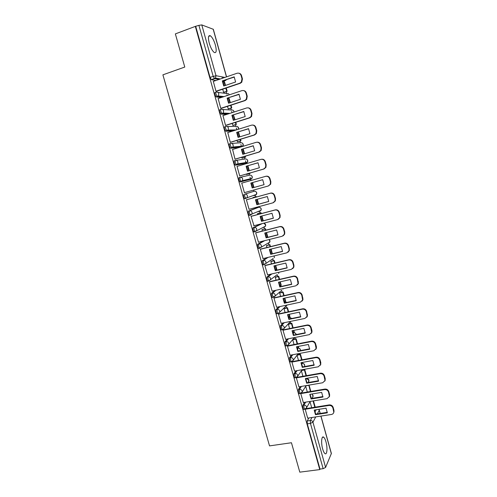 <?xml version="1.0" encoding="UTF-8"?>
<svg xmlns="http://www.w3.org/2000/svg" width="497" height="497" viewBox="0 0 497 497"><rect width="100%" height="100%" fill="white"/><g stroke="black" fill="none" stroke-linecap="round" stroke-linejoin="round"><path stroke-width="0.75" d="M325.945 441.783C325.255 439.385 324.498 437.851 323.659 437.174C321.565 435.322 320.882 442.914 322.665 448.984C323.354 451.375 324.112 452.904 324.939 453.575C327.082 455.414 327.691 447.716 325.945 441.783M215.406 45.109C213.971 40.4 212.294 37.281 210.355 35.759C208.274 35.045 207.908 37.517 209.256 43.183C210.709 47.917 212.387 51.023 214.294 52.508C216.381 53.204 216.754 50.744 215.406 45.109M304.586 402.328L302.816 405.297L302.884 408.149L303.543 409.429L303.915 409.366M300.294 386.61L298.393 389.536L298.455 392.357L299.126 393.674L299.517 393.605M296.001 370.812L293.951 373.707L294 376.484L294.696 377.838L295.094 377.776M291.708 354.933L289.484 357.797L289.521 360.542L290.242 361.934L290.652 361.859M287.434 338.966L284.998 341.818L285.023 344.52L285.769 345.955L286.191 345.875M283.172 322.92L280.494 325.752L280.507 328.424L281.277 329.902L281.718 329.809M278.96 306.773L275.965 309.619L275.965 312.253L276.761 313.769L277.22 313.669M274.81 290.521L271.418 293.404L271.405 296.001L272.226 297.56L272.716 297.448M270.784 274.158L266.846 277.109L266.821 279.668L267.672 281.271L268.2 281.153M266.982 257.645L262.248 260.739L262.211 263.255L263.093 264.913L263.683 264.771M263.621 240.921L257.632 244.282L257.583 246.767L258.49 248.469L259.801 248.264M261.298 223.824L252.992 227.75L252.93 230.198L253.868 231.95L255.203 231.739M257.527 207.572L248.332 211.138L248.258 213.542L249.227 215.35L250.581 215.126M243.648 194.445L243.555 196.812L244.561 198.67L245.965 198.427L244.673 196.501L244.76 194.134L254.085 191.277L244.76 194.134C246.021 193.923 246.897 194.451 247.388 195.719L247.233 197.377L245.965 198.427M240.051 177.348L238.939 177.671L238.84 179.995L240.15 181.977L241.262 181.66L239.952 179.672L240.051 177.348C241.318 177.125 242.194 177.653 242.685 178.926L242.493 180.666L241.262 181.66L250.749 179.311L251.936 178.361L252.128 176.69C251.656 175.466 250.817 174.963 249.6 175.18L240.268 177.299M235.261 160.5L234.211 160.811L234.093 163.097L235.168 165.072L236.535 164.818L235.211 162.767L235.323 160.481C236.584 160.245 237.467 160.767 237.957 162.047L237.721 163.88L236.535 164.818L246.245 163.159L247.388 162.264L247.618 160.506C247.146 159.282 246.307 158.779 245.083 159.009L235.864 160.401M230.471 143.558L229.452 143.869C229.042 144.037 228.999 144.782 229.328 146.112L230.434 148.149L231.788 147.882L230.44 145.77C230.117 144.441 230.154 143.695 230.565 143.527C231.832 143.285 232.714 143.807 233.205 145.087L232.925 147.013L231.788 147.882L240.666 147.031M225.657 126.536L224.675 126.847C224.253 126.983 224.209 127.717 224.532 129.046L225.681 131.146L227.017 130.873L225.65 128.692C225.321 127.362 225.371 126.629 225.787 126.493C227.054 126.238 227.937 126.754 228.427 128.046L228.098 130.071L227.017 130.873L233.807 130.705M220.817 109.433L219.879 109.738C219.444 109.843 219.394 110.564 219.717 111.893L221.109 114.13L222.221 113.77L220.836 111.533C220.506 110.197 220.556 109.477 220.991 109.377C222.252 109.104 223.134 109.62 223.631 110.912L223.234 113.049L222.221 113.77L227.887 114.03M215.959 92.237L215.052 92.541C214.611 92.616 214.555 93.324 214.884 94.66L216.108 96.89L217.4 96.592L215.996 94.287C215.667 92.945 215.723 92.243 216.164 92.169C217.431 91.889 218.313 92.399 218.81 93.703L218.338 95.946L217.4 96.592L222.364 97.145M299.461 354.373L299.225 353.516M295.162 338.948L294.764 337.519M290.838 323.454L290.329 321.64M289.148 317.403L289.049 317.049M286.496 307.885L285.974 306.028M284.824 301.896L284.688 301.418M282.128 292.248L281.6 290.354M280.476 286.315L280.308 285.719M277.748 276.537L277.233 274.686M276.021 270.343L275.91 269.946M273.344 260.751L272.853 258.98M268.92 244.891L268.448 243.201M264.472 228.962L264.025 227.353M260.012 212.952L259.583 211.424M258.44 207.33L258.285 206.777M255.52 196.868L255.116 195.42M253.973 191.308L253.625 190.078M250.96 180.51L250.028 177.187M249.482 175.205L249.072 173.745M246.263 163.681L246.127 163.196M246.127 163.178L245.475 160.848M244.965 159.021L244.53 157.481M241.542 146.764L240.896 144.434M240.43 142.769L239.97 141.129M236.802 129.767L236.292 127.946M235.87 126.431L235.392 124.71M232.037 112.689L231.67 111.371M231.291 110.023L230.788 108.209M228.098 98.568L227.961 98.089M227.247 95.523L227.023 94.722M226.694 93.529L226.16 91.628M223.451 81.906L223.277 81.278M222.432 78.271L222.047 76.873M320.975 416.088L331.381 453.469L325.597 467.416L323.137 468.683L319.993 469.087L307.295 423.866L307.214 420.978L308.873 417.965M299.797 472.15L319.77 469.59L195.327 26.391L175.36 33.895L184.778 67.052L162.898 74.842L269.536 445.89L291.447 442.74L299.797 472.15M319.993 469.087L319.77 469.59M215.953 80.495L211.449 79.706L214.586 78.625L213.163 76.252L198.906 25.359L201.782 24.912L213.319 29.292L226.557 76.855M198.906 25.359L195.327 26.391M213.325 81.396L215.984 91.286L216.549 91.274M222.712 89.193L223.575 92.293L224.116 92.312M218.158 98.549L220.786 108.396L221.333 108.352M227.502 106.333L228.216 108.893L228.738 108.874M222.973 115.615L225.557 125.424L226.098 125.343M232.267 123.386L232.832 125.412L233.341 125.356M227.781 132.593L230.31 142.366L230.838 142.254M237.007 140.359L237.423 141.85L237.926 141.763M232.608 149.479L235.038 159.226L235.559 159.083M241.722 157.245L241.996 158.214L242.486 158.089M237.529 166.246L237.032 166.333L239.74 176.006L240.25 175.832M246.419 174.049L246.543 174.497L247.021 174.335M242.256 182.983L241.728 183.089L244.425 192.699L244.94 192.544L244.425 192.687M242.244 182.946L241.728 183.076M253.476 197.433L252.985 197.539L253.091 197.93M246.922 199.626L246.4 199.738L249.084 209.318L272.915 202.838L274.978 201.024L275.121 198.763L274.257 195.632C273.524 193.718 272.194 192.917 270.262 193.24L246.413 199.794M257.962 213.499L257.483 213.642L257.732 214.536M251.563 216.176L251.047 216.319L253.998 225.719M262.428 229.484L261.956 229.664L262.348 231.068M256.179 232.646L255.675 232.82L258.521 242.201M266.87 245.4L266.411 245.611L266.945 247.512M260.776 249.034L260.285 249.245L263.068 258.589M271.3 261.242L270.846 261.49L271.517 263.882M265.348 265.348L264.864 265.584L267.61 274.897M275.698 277.009L275.263 277.289L276.065 280.171M269.902 281.582L269.424 281.849L272.139 291.124M280.084 292.702L279.656 293.019L280.594 296.38M274.431 297.74L273.965 298.038L276.649 307.27M284.446 308.326L284.029 308.674L285.104 312.514M278.935 313.818L278.482 314.147L281.14 323.336M288.788 323.87L288.384 324.255L289.589 328.567M283.42 329.822L282.979 330.176L285.62 339.327M287.887 345.744L287.452 346.136L290.074 355.243M292.329 361.599L291.907 362.015L294.51 371.079M296.579 377.471L296.336 377.819L298.927 386.846M300.747 393.549L303.319 402.533M305.177 409.149L307.693 418.145M251.035 178.578L250.749 179.311L240.15 181.977M245.22 163.463L235.423 165.141M239.591 147.36L230.676 148.224M232.72 131.046L225.905 131.22M226.794 114.378L221.109 114.13M221.271 97.511L216.288 96.958M263.068 227.595L263.267 227.284M258.626 211.679L258.875 211.188M254.166 195.688L254.439 195.041M249.792 179.554L249.966 178.839M245.363 163.308L245.468 162.587M240.902 146.963L240.946 146.273M195.762 26.546L210.02 77.339L211.449 79.706M297.163 343.949L295.821 339.153L292.714 339.762L294.056 344.551M297.038 355.231L298.498 360.455M301.387 370.805L302.921 376.285M305.717 386.306L307.32 392.034M310.029 401.738L311.7 407.714M215.971 91.231L239.815 83.185L241.318 82.123L241.989 78.787L241.095 75.544C240.343 73.575 239.001 72.811 237.063 73.252L213.219 81.427M235.603 81.993L234.18 76.867L222.314 80.918L223.737 86.012L235.603 81.993M223.569 92.268L227.154 91.293L226.234 88.006M225.514 85.409L224.501 81.794L224.023 81.707L225.098 85.552M227.154 91.293L224.004 92.349M226.682 91.231L225.818 88.149M222.805 82.123L224.023 81.707M238.927 73.221C240.237 73.469 241.12 74.277 241.554 75.65L241.095 75.544M216.363 91.336L240.281 83.272L241.778 82.21L242.449 78.886L241.554 75.65M234.329 77.072L222.314 80.918M224.091 85.888L222.818 81.011M220.767 108.34L244.611 100.537L246.239 99.338L246.792 96.188L245.903 92.958C245.151 90.994 243.81 90.224 241.877 90.647L218.034 98.592M240.405 99.313L238.995 94.219L227.129 98.151L228.539 103.214L240.405 99.313M228.21 108.862L231.776 107.886L231.024 105.184M230.316 102.63L229.142 98.431L228.67 98.375L229.9 102.767M231.776 107.886L228.608 108.918M231.316 107.849L230.608 105.314M227.589 98.735L228.67 98.375M243.511 90.572C244.928 90.752 245.878 91.572 246.357 93.026L245.903 92.958M221.128 108.421L245.071 100.587L246.686 99.388L247.245 96.244L246.357 93.026M239.119 94.393L227.129 98.151M228.906 103.096L227.614 98.207M225.545 125.368L249.388 117.795L251.115 116.472L251.575 113.496L250.687 110.284C249.941 108.327 248.599 107.557 246.667 107.961L222.824 115.664M245.189 116.553L243.778 111.483L231.913 115.298L233.317 120.336L245.189 116.553M232.82 125.374L236.379 124.393L235.789 122.268M235.093 119.771L233.46 114.975M236.379 124.393L233.174 125.412M235.926 124.393L235.373 122.399M234.677 119.907L233.317 115.018M248.053 107.849C249.581 107.948 250.606 108.768 251.128 110.315L250.687 110.284M225.855 125.424L249.836 117.814L251.557 116.491L252.016 113.521L251.128 110.315M243.878 111.62L231.913 115.298M233.696 120.218L232.391 115.316M230.297 142.31L254.141 134.973L255.955 133.531L256.328 130.717L255.446 127.524C254.706 125.573 253.364 124.797 251.432 125.188L227.589 132.656M249.941 133.705L248.543 128.661L236.671 132.357L238.075 137.377L249.941 133.705M237.411 141.813L240.964 140.831L240.529 139.272M239.846 136.824L238.479 131.929M240.964 140.831L237.696 141.831M240.523 140.856L240.113 139.402M239.43 136.955L238.063 132.059M252.563 125.051C254.203 125.051 255.309 125.878 255.88 127.518L255.446 127.524M230.533 142.347L254.576 134.954L256.384 133.513L256.763 130.705L255.88 127.518M248.618 128.766L236.671 132.357M238.467 137.253L237.137 132.345M235.025 159.17L258.869 152.063L260.763 150.516L261.062 147.857L260.186 144.677C259.446 142.738 258.111 141.956 256.172 142.328L232.329 149.56M254.675 150.777L253.284 145.751L241.412 149.336L242.803 154.331L254.675 150.777M241.983 158.17L245.524 157.182L245.251 156.195M244.58 153.797L243.207 148.883M245.524 157.182L242.126 158.195M245.089 157.245L244.835 156.319M244.164 153.921L242.791 149.013M257.03 142.192C258.788 142.074 259.981 142.887 260.608 144.639L260.186 144.677M235.118 159.214L259.291 152.014L261.18 150.467L261.484 147.808L260.608 144.639M253.333 145.826L241.412 149.336M243.213 154.207L241.865 149.293M239.728 175.95L263.578 169.073L265.535 167.427L265.771 164.911L264.901 161.742C264.162 159.817 262.826 159.028 260.894 159.382L237.044 166.389M259.384 167.762L257.999 162.761L246.127 166.234L247.512 171.198L259.384 167.762M246.531 174.447L250.059 173.459L249.941 173.037M249.289 170.688L247.916 165.762M250.059 173.459L246.537 174.478M249.637 173.552L249.525 173.155M248.873 170.806L247.5 165.88M261.472 159.27C263.335 159.015 264.615 159.817 265.311 161.674L264.901 161.742M239.734 175.975L263.988 168.986L265.938 167.34L266.181 164.83L265.311 161.674M258.024 162.799L246.127 166.234M247.935 171.08L246.574 166.153M244.412 192.643L268.256 185.996L270.269 184.263L270.461 181.877L269.591 178.727C268.858 176.808 267.523 176.013 265.591 176.354L241.741 183.132M264.069 184.66L262.689 179.684L250.823 183.045L252.203 187.984L264.069 184.66L252.631 187.86L251.252 182.933L250.823 183.045M253.973 187.487L252.594 182.548M253.557 187.605L252.178 182.666M265.777 176.305L266.001 176.249C267.926 175.913 269.256 176.702 269.989 178.622L269.591 178.727M268.386 185.959L270.672 184.145L270.859 181.765L269.989 178.622M262.696 179.697L251.252 182.933M252.631 187.86L252.203 187.984M268.728 201.478L267.361 196.526L255.489 199.775L256.862 204.696L268.728 201.478M256.614 196.961L256.514 196.595L252.992 197.564M258.626 204.174L257.266 199.291M256.197 197.079L256.514 196.595M258.21 204.286L256.85 199.403M252.998 197.589L256.104 196.731M273.437 202.646L275.369 200.875L275.512 198.614L274.648 195.489C273.922 193.582 272.586 192.78 270.66 193.103L246.406 199.769M268.734 201.434L257.284 204.534L255.912 199.664M257.284 204.534L256.862 204.696M253.706 225.8L277.556 219.593L279.656 217.711L279.761 215.568L278.904 212.449C278.177 210.542 276.841 209.74 274.909 210.045L251.066 216.375M273.369 218.214L272.002 213.288L260.136 216.425L261.503 221.32L273.369 218.214M261.254 213.604L261 212.691L257.583 213.598M263.255 220.78L261.913 215.959M260.838 213.716L260.602 212.859L261 212.691M262.838 220.885L261.497 216.065M257.489 213.685L260.602 212.859M278.32 219.276L280.035 217.531L280.14 215.387L279.283 212.275C278.556 210.374 277.227 209.572 275.301 209.877L251.103 216.301M273.381 218.133L261.913 221.128L260.546 216.319M261.913 221.128L261.503 221.32M258.322 242.25L282.166 236.268L284.309 234.323L284.383 232.285L283.526 229.185C282.799 227.284 281.47 226.477 279.538 226.762L255.694 232.876M277.991 234.87L276.63 229.968L264.764 232.994L266.119 237.864L277.991 234.87M265.87 230.161L265.466 228.707L262.192 229.546M267.864 237.305L266.535 232.54M265.454 230.266L265.075 228.906L265.466 228.707M267.448 237.404L266.119 232.646M261.969 229.701L265.075 228.906M283.16 235.82L284.675 234.112L284.75 232.074L283.893 228.974C283.172 227.079 281.842 226.278 279.917 226.564L255.868 232.726M277.997 234.746L266.522 237.641L265.156 232.894M266.522 237.641L266.119 237.864M262.913 258.626L286.757 252.861L288.931 250.867L288.981 248.922L288.123 245.835C287.403 243.946 286.073 243.132 284.141 243.406L260.298 249.295M282.582 251.445L281.227 246.562L269.362 249.482L270.716 254.327L282.582 251.445M270.467 246.642L269.908 244.648L266.703 245.443M272.337 253.774L271.138 249.047M270.051 246.742L269.529 244.872L269.908 244.648M272.033 253.849L270.722 249.146M266.423 245.648L269.529 244.872M287.962 252.271L289.291 250.618L289.335 248.68L288.484 245.599C287.763 243.71 286.44 242.903 284.508 243.17L260.527 249.096M282.594 251.277L271.107 254.073L269.747 249.388M271.107 254.073L270.716 254.327M267.485 274.928L291.329 269.374L293.528 267.33L293.553 265.479L292.702 262.41C291.981 260.527 290.652 259.714 288.726 259.968L264.882 265.64M287.154 267.933L285.806 263.081L273.94 265.889L275.288 270.71L287.154 267.933M275.04 263.043L274.332 260.515L271.163 261.273M275.419 270.057L276.848 269.536L275.717 265.466M274.624 263.143L273.965 260.77L274.332 260.515M276.481 269.809L275.301 265.566M270.853 261.515L273.965 260.77M292.714 268.635L293.876 267.051L293.901 265.205L293.05 262.136C292.335 260.26 291.012 259.446 289.08 259.701L265.143 265.398M287.173 267.734L275.667 270.424L274.313 265.802M275.667 270.424L275.288 270.71M272.033 291.149L295.877 285.812L298.094 283.725L297.256 278.898C296.541 277.022 295.212 276.208 293.286 276.444L269.442 281.905M291.708 284.346L290.366 279.519L278.5 282.215L279.842 287.017L291.708 284.346M279.587 279.364L278.736 276.307L275.587 277.034M279.681 285.862L281.24 285.284L280.271 281.811M279.177 279.457L278.376 276.593L278.736 276.307M280.886 285.589L279.861 281.911M275.27 277.314L278.376 276.593M297.423 284.924L298.436 283.408L297.597 278.6C296.883 276.723 295.56 275.91 293.634 276.146L269.716 281.625M291.727 284.11L280.209 286.701L278.854 282.134M280.209 286.701L279.842 287.017M276.562 307.289L300.399 302.164L302.642 300.039L301.791 295.311C301.076 293.441 299.753 292.621 297.821 292.845L273.977 298.088M296.231 300.679L294.901 295.87L283.035 298.467L284.371 303.245L296.231 300.679M284.116 295.603L283.122 292.031L279.991 292.721M283.967 301.58L285.613 300.965L284.806 298.082M283.706 295.696L282.768 292.342L283.122 292.031M285.266 301.294L284.396 298.169M279.662 293.031L282.768 292.342M302.083 301.132L302.971 299.697L302.12 294.976C301.406 293.112 300.082 292.292 298.157 292.516L274.263 297.771M296.255 300.405L284.731 302.897L283.377 298.393M284.731 302.897L284.371 303.245M281.066 323.354L304.903 318.44L307.165 316.285L306.301 311.644C305.587 309.786 304.263 308.954 302.338 309.165L278.494 314.197M300.741 316.937L299.411 312.153L287.552 314.638L288.875 319.397L300.741 316.937M288.627 311.768L287.483 307.674L284.365 308.339M288.266 317.21L289.962 316.57L289.322 314.266M288.21 311.855L287.142 308.022L287.483 307.674M289.627 316.931L288.906 314.359M284.035 308.68L287.142 308.022M306.711 317.272L307.481 315.912L306.624 311.277C305.91 309.42 304.593 308.594 302.667 308.805L278.786 313.849M300.766 316.626L289.229 319.018L287.881 314.57M289.229 319.018L288.875 319.397M285.545 339.339L309.382 334.636L311.662 332.456L310.793 327.896C310.078 326.044 308.761 325.212 306.829 325.405L282.992 330.225M305.226 333.114L303.903 328.349L292.043 330.735L293.36 335.469L305.226 333.114M293.112 327.858L291.826 323.249L288.72 323.889M292.59 332.766L294.292 332.102L293.814 330.381M292.696 327.939L291.49 323.622L291.826 323.249M293.963 332.493L293.398 330.462M288.384 324.261L291.49 323.622M311.29 333.338L311.967 332.046L311.93 330.505L311.103 327.498C310.389 325.653 309.072 324.821 307.146 325.013L283.278 329.846M305.251 332.766L293.702 335.059L292.36 330.673M293.702 335.059L293.36 335.469M290.012 355.256L313.843 350.752L316.135 348.552L315.26 344.073C314.551 342.228 313.228 341.389 311.302 341.569L287.465 346.185M309.687 349.211L308.376 344.471L296.51 346.757L297.827 351.466L309.687 349.211M297.573 343.868L296.15 338.755L293.05 339.364M296.933 348.242L298.604 347.565L298.287 346.415M295.821 339.153L296.15 338.755M298.287 347.981L297.871 346.496M315.837 349.335L316.434 348.111L316.384 346.639L315.558 343.644C314.849 341.806 313.539 340.967 311.613 341.147L287.751 345.769M309.718 348.826L298.163 351.025L296.821 346.695M298.163 351.025L297.827 351.466M294.454 371.091L318.279 366.792L320.584 364.574L319.701 360.17C318.999 358.331 317.682 357.492 315.75 357.654L291.919 362.064M314.129 365.233L312.824 360.518L300.965 362.698L302.269 367.382L314.129 365.233M302.021 359.803L300.449 354.187L297.392 354.759M301.294 363.636L302.586 363.4L302.735 362.369M301.604 359.878L300.132 354.616L300.449 354.187M302.586 363.4L302.319 362.45M297.069 355.187L300.132 354.616M320.348 365.27L320.82 362.692L319.993 359.71C319.291 357.877 317.974 357.039 316.055 357.2L292.205 361.623M314.16 364.817L302.592 366.916L301.257 362.642M302.592 366.916L302.269 367.382M298.871 386.852L322.696 382.758L325.013 380.522L324.125 376.192C323.423 374.359 322.112 373.514 320.18 373.663L296.355 377.869M318.552 381.174L317.248 376.484L305.388 378.565L306.692 383.224L318.552 381.174M306.438 375.657L304.736 369.544L301.903 370.054M305.674 378.956L306.866 378.751L307.165 378.254M306.028 375.732L304.425 370.004L304.736 369.544M306.866 378.751L306.748 378.323M301.592 370.513L304.425 370.004M324.827 381.131L325.231 378.664L324.411 375.701C323.709 373.874 322.398 373.036 320.472 373.179L296.808 377.366M318.583 380.727L307.009 382.733L305.674 378.515M307.009 382.733L306.692 383.224M303.269 402.539L327.094 398.65L329.418 396.401L328.529 392.133C327.827 390.307 326.517 389.462 324.591 389.592L300.766 393.599M322.951 397.047L321.652 392.375L309.799 394.351L311.091 398.998L322.951 397.047M310.842 391.443L309.072 385.1M310.426 391.512L308.805 385.144M306.059 385.771L308.699 385.318M329.275 396.923L329.623 394.568L328.803 391.617C328.107 389.797 326.796 388.952 324.87 389.083L301.505 393.015M322.988 396.563L311.402 398.47L310.072 394.307M311.402 398.47L311.091 398.998M307.649 418.157L331.468 414.461C332.76 414.2 333.537 413.448 333.804 412.206L332.915 408C332.213 406.186 330.903 405.335 328.977 405.446L305.152 409.255M327.33 412.839L326.038 408.192L314.185 410.068L315.477 414.691L327.33 412.839M315.222 407.155L313.47 400.874M314.806 407.217L313.054 400.942M333.692 412.653L333.99 410.392L333.176 407.453C332.481 405.639 331.17 404.794 329.25 404.906L306.102 408.615M327.368 412.324L315.769 414.138L314.446 410.031M315.769 414.138L315.477 414.691M305.028 409.186L304.655 409.248L304.002 407.969L303.928 405.117L305.692 402.148M302.816 405.297L303.928 405.117C305.189 405.036 306.053 405.602 306.519 406.807L306.556 407.745L305.4 409.062M300.629 393.419L300.244 393.481L299.567 392.164L299.505 389.35L301.399 386.417M298.393 389.536L299.505 389.35C300.766 389.263 301.629 389.822 302.101 391.033L302.133 392.009L300.803 393.363M302.145 369.706L297.684 376.198L296.206 377.577L295.808 377.645L295.112 376.291L295.063 373.508L297.1 370.613M293.951 373.707L295.063 373.508C296.324 373.409 297.187 373.968 297.66 375.179L297.684 376.198L295.808 377.645L294.696 377.838M291.764 361.654L291.36 361.729L290.639 360.337L290.596 357.591L292.814 354.728M289.484 357.797L290.596 357.591C291.863 357.486 292.727 358.039 293.199 359.256L293.218 360.313L291.745 361.679M287.303 345.657L286.887 345.738L286.142 344.303L286.11 341.594L288.533 338.749M284.998 341.818L286.11 341.594C287.378 341.482 288.241 342.035 288.714 343.253L288.726 344.359L287.266 345.707M282.83 329.586L282.389 329.673L281.619 328.2L281.606 325.529L284.272 322.69M280.494 325.752L281.606 325.529C282.868 325.398 283.737 325.951 284.209 327.175L284.216 328.324L282.762 329.654M278.339 313.433L277.873 313.532L277.084 312.017L277.077 309.376L280.053 306.537M275.965 309.619L277.077 309.376C278.339 309.24 279.208 309.793 279.687 311.023L279.674 312.222L278.239 313.526M281.656 290.304L273.698 297.324L272.518 295.752L272.53 293.155L275.91 290.279M271.418 293.404L272.53 293.155C273.791 293.006 274.661 293.553 275.139 294.789L275.114 296.038L272.226 297.56M277.059 274.729L268.784 281.016L267.933 279.407L267.958 276.848L271.878 273.903M266.846 277.109L267.958 276.848C269.219 276.692 270.088 277.233 270.567 278.475L270.53 279.786L267.672 281.271M273.17 258.546L264.205 264.646L263.329 262.988L263.36 260.465L268.076 257.384M262.248 260.739L263.36 260.465C264.628 260.298 265.497 260.838 265.976 262.087L265.926 263.453L263.093 264.913M268.79 242.666L268.566 243.176L269.877 242.033L259.608 248.196L258.695 246.487L258.744 244.008L264.702 240.654M257.632 244.282L258.744 244.008C260.012 243.828 260.882 244.362 261.366 245.617L261.292 247.052L258.49 248.469M264.392 226.731L264.143 227.322L265.429 226.222L254.986 231.664L254.048 229.906L254.104 227.464L262.373 223.544M252.992 227.75L254.104 227.464C255.371 227.272 256.247 227.806 256.725 229.067L256.632 230.571L253.868 231.95M259.962 210.74L259.701 211.393L260.956 210.337L251.948 214.014L250.643 215.108L249.37 213.244L249.444 210.84L258.608 207.286M248.332 211.138L249.444 210.84C250.705 210.641 251.581 211.169 252.072 212.436L251.948 214.014L249.227 215.35M307.214 420.978L310.352 420.493L311.979 417.48M314.794 412.28L316.16 409.758M320.143 413.454L319.254 410.267L317.334 413.889M315.744 416.896L312.942 422.195L325.597 467.416M331.362 453.761L320.882 416.101M222.793 81.446L225.346 80.576L224.52 80.427M219.047 79.433L214.586 78.625L215.45 78.054L220.401 78.967M201.782 24.912L215.996 75.699L224.899 77.426M226.458 76.892L213.176 29.155M310.072 394.761L310.37 394.258M305.742 379.689L306.282 378.851M301.443 364.456L302.126 363.487M297.156 349.093L298.2 348.142C299.803 348.223 300.548 349.037 300.437 350.596M296.957 348.36L297.858 348.186C299.076 348.08 299.908 348.608 300.362 349.776L300.418 350.596M292.888 333.624L293.895 332.779M292.658 333.002L293.572 332.816C294.789 332.704 295.622 333.232 296.075 334.406L296.119 334.58M288.633 318.055L289.558 317.341M288.403 317.558L289.266 317.378L291.596 318.527M284.396 302.393L285.197 301.834M284.191 302.033L286.844 302.443M280.171 286.651L280.817 286.253M280.016 286.421L281.712 286.365M257.483 207.584L258.558 207.299C259.776 207.1 260.614 207.609 261.08 208.821L260.956 210.337C261.503 209.169 261.229 208.237 260.13 207.541M245.17 163.476L246.295 163.146M231.428 143.465L240.554 142.757C241.772 142.521 242.617 143.018 243.089 144.248L242.816 146.099C243.53 145 243.393 144.024 242.412 143.167M226.955 126.486L236 126.431C237.218 126.188 238.063 126.679 238.535 127.915L238.517 129.232M222.439 109.464L231.422 110.03C232.639 109.775 233.491 110.266 233.963 111.502L234.05 112.036M217.866 92.392L226.825 93.548C227.961 93.281 228.788 93.709 229.31 94.834M255.508 194.694L255.234 195.389L256.458 194.383L256.614 192.793C256.148 191.575 255.303 191.072 254.085 191.277M302.468 363.425L302.474 363.425C304.158 363.549 304.885 364.425 304.649 366.059L304.624 365.084C304.201 363.966 303.406 363.425 302.232 363.462M242.499 146.478L242.816 146.099L232.925 147.013L230.434 148.149M264.485 223.439C265.628 224.097 265.945 225.023 265.429 226.222L265.528 224.774L263.714 223.19M269.262 239.504L269.877 242.033L269.952 240.654L269.206 239.523M274.226 255.893L274.301 257.775L274.12 255.918M278.86 272.281L278.699 273.449L278.767 272.3M283.209 288.645L283.079 289.061L283.172 288.651M286.191 305.823L287.26 304.99M304.431 366.581L304.649 366.059L304.27 366.612M308.277 382.243L308.867 380.317L306.904 378.689M312.588 397.32L313.098 395.482L311.799 394.022M225.563 80.483L226.427 79.775M210.02 77.339L215.996 75.699L215.45 78.054L211.287 79.638M307.295 423.866L310.445 423.388L310.352 420.493C311.619 420.431 312.483 420.996 312.942 422.195L310.445 423.388L323.137 468.683M318.732 409.348L319.254 410.267L318.925 409.317M226.365 79.793L225.849 79.974M240.281 83.272L239.815 83.185M242.449 78.886L241.989 78.787M245.071 100.587L244.611 100.537M247.245 96.244L246.792 96.188M249.836 117.814L249.388 117.795M252.016 113.521L251.575 113.496M254.576 134.954L254.141 134.973M256.763 130.705L256.328 130.717M259.291 152.014L258.869 152.063M261.484 147.808L261.062 147.857M263.988 168.986L263.578 169.073M266.181 164.83L265.771 164.911M270.859 181.765L270.461 181.877M270.66 193.103L270.262 193.24M275.512 198.614L275.121 198.763M274.648 195.489L274.257 195.632M275.301 209.877L274.909 210.045M280.14 215.387L279.761 215.568M279.283 212.275L278.904 212.449M279.917 226.564L279.538 226.762M284.75 232.074L284.383 232.285M283.893 228.974L283.526 229.185M284.508 243.17L284.141 243.406M289.335 248.68L288.981 248.922M288.484 245.599L288.123 245.835M289.08 259.701L288.726 259.968M293.901 265.205L293.553 265.479M293.05 262.136L292.702 262.41M293.634 276.146L293.286 276.444M298.442 281.65L298.101 281.954M297.597 278.6L297.256 278.898M298.157 292.516L297.821 292.845M302.959 298.014L302.63 298.355M302.12 294.976L301.791 295.311M302.667 308.805L302.338 309.165M307.457 314.303L307.14 314.669M306.624 311.277L306.301 311.644M307.146 325.013L306.829 325.405M311.93 330.505L311.619 330.909M311.103 327.498L310.793 327.896M311.613 341.147L311.302 341.569M316.384 346.639L316.086 347.068M315.558 343.644L315.26 344.073M316.055 357.2L315.75 357.654M320.82 362.692L320.528 363.152M319.993 359.71L319.701 360.17M320.472 373.179L320.18 373.663M325.231 378.664L324.945 379.161M324.411 375.701L324.125 376.192M324.87 389.083L324.591 389.592M329.623 394.568L329.349 395.09M328.803 391.617L328.529 392.133M329.25 404.906L328.977 405.446M333.99 410.392L333.723 410.938M333.176 407.453L332.915 408M322.41 437.354L323.659 437.174M208.659 36.387L210.355 35.759M216.108 96.89L218.338 95.946L224.01 96.598M229.397 94.809L228.825 94.057M220.904 114.061L223.234 113.049L229.918 113.372M225.681 131.146L228.098 130.071L236.392 129.897M235.168 165.072L237.721 163.88L247.388 162.264C248.059 161.152 247.885 160.196 246.885 159.382M239.877 181.914L242.493 180.666L251.936 178.361C252.563 177.236 252.358 176.286 251.333 175.509M244.561 198.67L256.458 194.383C257.042 193.24 256.806 192.302 255.744 191.562M276.761 313.769L277.873 313.532L279.674 312.222L286.974 305.052M281.277 329.902L282.389 329.673L284.216 328.324L290.552 321.397M285.769 345.955L286.887 345.738L288.726 344.359L294.305 337.612M290.242 361.934L291.36 361.729L293.218 360.313L298.181 353.709M299.126 393.674L300.244 393.481L302.133 392.009L306.164 385.597M303.543 409.429L304.655 409.248L306.556 407.745L310.227 401.402M234.162 111.999L233.379 110.508M238.603 129.208L237.908 126.878M286.968 302.412L285.75 301.865M291.714 318.502L289.906 317.353M296.2 334.562C295.963 333.419 295.243 332.822 294.031 332.779M308.09 382.541L308.898 381.255C309.134 379.751 308.482 378.876 306.941 378.627M311.979 398.377L313.129 396.389L312.048 393.978M320.236 413.436L319.298 410.056M241.778 82.21L241.318 82.123M246.686 99.388L246.239 99.338M251.557 116.491L251.115 116.472M256.384 133.513L255.955 133.531M261.18 150.467L260.763 150.516M265.938 167.34L265.535 167.427M270.672 184.145L270.269 184.263M275.369 200.875L274.978 201.024M280.035 217.531L279.656 217.711M284.675 234.112L284.309 234.323M289.291 250.618L288.931 250.867M293.876 267.051L293.528 267.33M298.436 283.408L298.094 283.725M302.971 299.697L302.642 300.039M307.481 315.912L307.165 316.285M311.967 332.046L311.662 332.456M316.434 348.111L316.135 348.552M320.876 364.108L320.584 364.574M325.293 380.025L325.013 380.522M329.691 395.873L329.418 396.401M334.065 411.646L333.804 412.206"/></g></svg>
